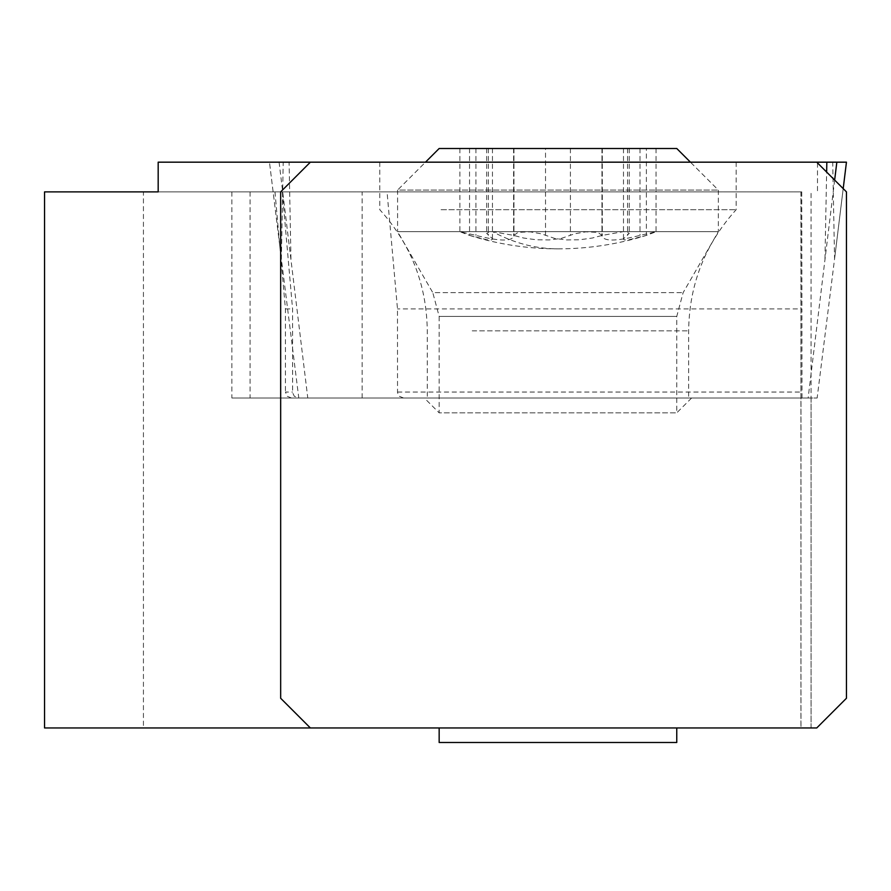 <?xml version="1.0" encoding="UTF-8"?>
<svg xmlns="http://www.w3.org/2000/svg" width="891" height="891" viewBox="0 0 891 891"><rect width="100%" height="100%" fill="white"/><g stroke="black" fill="none" stroke-linecap="round" stroke-linejoin="round"><path stroke-width="0.67" stroke-dasharray="4.46 3.34" d="M158.175 162.173L846.45 162.173L832.706 162.173L834.566 258.936L817.147 397.999L298.786 397.999L817.147 397.999M674.877 162.173L379.766 162.173L674.877 162.173M834.644 180.071L808.137 397.999M472.23 397.999L688.643 397.999L472.23 397.999M298.518 397.999L811.077 397.999L231.86 397.999L298.518 397.999L294.308 396.261L292.604 392.719L292.56 308.899L282.291 191.877L231.86 191.877L801.733 191.877L800.931 191.877L800.931 727.958L816.746 727.958L846.45 698.266L846.45 191.877L816.746 162.173L283.215 162.173L281.356 258.936L298.786 397.999M283.215 162.173L269.472 162.173L281.356 258.936L269.472 162.173L279.083 162.173L307.785 397.999M441.056 209.697L736.166 209.697L441.056 209.697M143.429 727.958L44.55 727.958L44.55 191.877L143.429 191.877L143.429 727.958L800.931 727.958M468.298 727.958L676.759 727.958L468.298 727.958M310.369 727.958L280.665 698.266L280.665 191.877L310.369 162.173M811.077 397.999L811.077 727.958M282.291 191.877L143.429 191.877M291.48 397.999L287.192 396.261L285.421 392.051L292.56 392.051M424.316 397.999L691.616 397.999L424.316 397.999L439.163 412.845L676.759 412.845L439.163 412.845L439.163 316.416L676.759 316.416L439.163 316.416L432.792 292.649L683.13 292.649L432.792 292.649L397.586 231.66L718.346 231.66L397.586 231.66L397.586 190.084L718.346 190.084L397.586 190.084L425.486 162.173M274.963 191.877L285.421 308.899L285.421 392.051M800.931 191.877L158.175 191.877M403.556 397.999L399.268 396.261L397.531 392.719L397.486 308.899L387.039 191.877M802.023 397.999L801.922 308.899L397.486 308.899M801.733 191.877L801.922 308.899M817.481 162.908L817.481 191.877M285.421 308.899L292.56 308.899M691.616 397.999L676.759 412.845L676.759 316.416L683.13 292.649L718.346 231.66L718.346 190.084L690.436 162.173M439.163 148.496L676.759 148.496M646.376 148.496L459.89 148.496L656.032 148.496L646.376 148.496L646.376 235.391L656.032 231.76L639.994 235.391C615.536 241.572 602.884 241.572 602.049 235.391L597.828 232.339L585.821 231.838L574.539 233.821L561.263 238.432L549.246 239.946L536.293 239.768L523.685 238.042L513.628 235.391L492.634 231.66L489.56 231.838L486.664 233.431L492.122 238.432L492.433 239.2L491.565 239.946L486.854 239.768L469.546 235.391L459.923 231.705L475.928 235.391C500.386 241.572 513.038 241.572 513.873 235.391L518.094 232.339L530.1 231.838L541.383 233.821L554.67 238.432L566.676 239.946L579.64 239.768L592.237 238.042L602.294 235.391L623.299 231.66L626.362 231.838L629.258 233.431L623.8 238.432L623.488 239.2L624.357 239.946L629.068 239.768L646.376 235.391M513.962 148.496L513.962 236.104L513.873 148.496M601.96 148.496L601.96 236.104L602.049 148.496M676.759 742.504L439.163 742.504M279.083 162.173L832.706 162.173M824.966 258.936L826.636 172.063M834.566 258.936L843.198 188.625L834.566 258.936M290.956 258.936L289.096 162.173M472.23 330.851L688.643 330.851L472.23 330.851M250.07 191.877L250.07 397.999M362.147 397.999L362.147 191.877M397.486 392.051L801.922 392.051M800.987 191.877L800.987 727.958M811.055 727.958L811.055 191.877M602.294 148.496L602.294 235.391M627.542 148.496L627.542 235.391M545.515 235.391L545.515 148.496M475.928 148.496L475.928 235.391M469.546 148.496L469.546 235.391M488.379 148.496L488.379 235.391M513.628 148.496L513.628 235.391M570.407 148.496L570.407 235.391M639.994 148.496L639.994 235.391M469.835 235.48A297.004 297.004 0 0 0 557.966 248.856A297.004 194.851 -90 0 1 492.634 231.66M736.166 162.173L736.166 209.697C705.071 244.101 689.233 284.485 688.643 330.851L688.643 397.999M379.766 162.173L379.766 209.697C410.851 244.101 426.689 284.485 427.279 330.851L427.279 397.999M231.86 191.877L231.86 397.999M629.258 148.496L629.258 234.11M513.84 148.496L513.84 235.135M459.89 148.496L459.89 233.531M492.445 148.496L492.445 239.2M486.664 148.496L486.664 234.11M602.082 148.496L602.082 235.135M656.032 148.496L656.032 233.531M623.488 148.496L623.488 239.2M557.966 248.856A297.004 297.004 0 0 0 646.086 235.48"/><path stroke-width="1.34" d="M826.636 172.063L826.826 162.173L846.45 162.173L843.198 188.625L846.45 162.173L816.746 162.173L846.45 191.877L846.45 698.266L816.746 727.958L310.369 727.958L280.665 698.266L280.665 191.877L310.369 162.173L158.175 162.173L158.175 191.877L44.55 191.877L44.55 727.958L310.369 727.958M310.369 162.173L826.826 162.173M690.436 162.173L676.759 148.496L439.163 148.496L425.486 162.173M439.163 727.958L439.163 742.504L676.759 742.504L676.759 727.958M836.838 162.173L834.644 180.071"/></g></svg>
